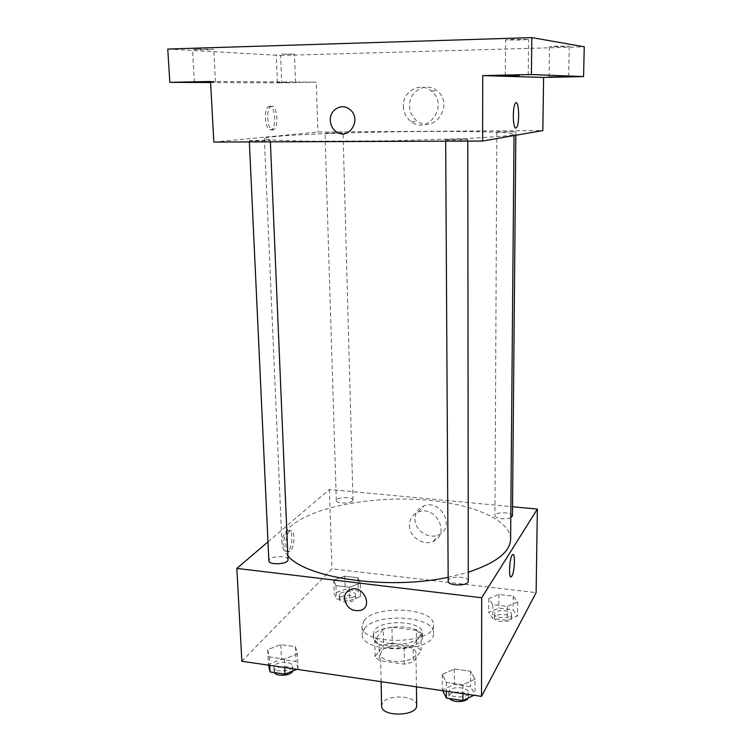 <?xml version="1.0" encoding="UTF-8"?>
<svg xmlns="http://www.w3.org/2000/svg" width="752" height="752" viewBox="0 0 752 752"><rect width="100%" height="100%" fill="white"/><g stroke="black" fill="none" stroke-linecap="round" stroke-linejoin="round"><path stroke-width="0.56" stroke-dasharray="3.76 2.82" d="M416.664 705.32C417.322 695.741 387.957 693.767 382.58 702.96L381.621 705.931M381.48 651.147L380.503 653.902C379.751 664.345 417.087 663.696 415.969 653.281C416.646 644.408 386.932 642.622 381.48 651.147M392.262 643.167L416.627 646.466L421.148 650.367L413.327 661.929L404.435 664.148L379.393 660.623L375.098 656.59L383.605 645.244L392.262 643.167L391.961 627.168L416.411 630.373L416.627 646.466M404.435 664.148L404.172 647.613L379.036 644.191L379.393 660.623M375.098 656.59L374.722 640.253L383.266 629.198L383.605 645.244M374.722 640.253L379.036 644.191M404.172 647.613L413.092 645.442L413.327 661.929M416.411 630.373L420.951 634.162L413.092 645.442M391.961 627.168L383.266 629.198M390.109 647.867C379.685 646.128 374.139 642.8 373.471 637.865C372.193 623.803 423.216 622.91 422.436 637.019C423.122 644.107 405.403 650.207 390.109 647.867M390.034 643.712C405.337 646.034 423.075 639.98 422.389 632.93C423.282 621.114 382.448 618.746 374.769 630.054L373.377 633.786C374.045 638.683 379.591 641.992 390.034 643.712M420.951 634.162L421.148 650.367M364.363 628.672L362.238 634.246C360.565 654.419 435.916 653.103 433.537 633.005C434.722 615.822 375.859 612.344 364.363 628.672M364.156 620.55L362.032 626.049C360.34 645.949 435.84 644.633 433.462 624.799C434.656 607.842 375.68 604.439 364.156 620.55M475.029 679.141L462.884 684.818L446.303 682.431L442.223 674.478L454.34 668.989L470.583 671.263L475.029 679.141L462.884 684.818L446.303 682.431L442.223 674.478L454.34 668.989L470.583 671.263L475.029 679.141L475.029 694.754L473.939 695.271M517.63 602.089L507.412 606.403L492.823 604.627L488.706 598.62L498.914 594.437L513.24 596.129L517.63 602.089L507.412 606.403L492.823 604.627L488.706 598.62L498.914 594.437L513.24 596.129L517.63 602.089L517.489 615.926L507.299 620.334L492.757 618.511L488.659 612.363L498.83 608.077L513.118 609.825L517.489 615.926M241.862 661.262L331.97 568.813L536.129 592.642M297.463 653.902L284.331 659.081L269.319 656.919L267.721 649.672L280.769 644.661L295.498 646.729L297.463 653.902L284.331 659.081L269.319 656.919L267.721 649.672L280.769 644.661L295.498 646.729L297.463 653.902L298.074 668.848L296.899 669.327M360.321 583.232L349.323 587.218L335.947 585.592L333.785 580.055L344.736 576.182L357.896 577.743L360.321 583.232L349.323 587.218L335.947 585.592L333.785 580.055L344.736 576.182L357.896 577.743L360.321 583.232L360.669 596.543L349.708 600.622L336.36 598.949L334.208 593.281L345.121 589.314L358.243 590.922L360.669 596.543M510.599 539.25C510.345 518.457 467.876 502.148 417.821 499.488C367.728 496.724 313.255 507.309 291.315 525.855C284.923 531.344 281.803 537.135 281.944 543.235C282.122 547.494 284.096 551.667 287.866 555.766M448.164 577.292L468.27 572.206M267.994 541.854L329.414 489.458L512.535 506.745M512.45 515.891C512.911 512.45 497.138 511.557 495.201 514.904L494.957 515.618C494.525 518.41 506.312 519.923 510.787 517.63M468.28 581.146C468.759 576.652 451.153 575.59 448.568 579.942L448.183 581.052M288.025 559.676C288.326 555.925 273.352 555.531 269.724 559.187L268.868 560.785M352.472 501.058C349.774 503.962 335.947 503.558 336.304 500.588C335.824 497.034 353.28 496.47 352.989 500.052L352.472 501.058M329.414 489.458L331.97 568.813M414.963 519.04C414.662 530.376 428.837 539.833 438.642 534.766C455.797 527.725 440.963 498.726 423.818 505.908C418.093 508.314 415.142 512.695 414.963 519.04M287.49 531.128C282.517 534.879 282.611 554.168 287.565 551.244C292.932 549.167 293.562 527.641 288.157 530.686L287.49 531.128M289.539 531.354C284.576 535.104 284.67 554.403 289.605 551.479C294.963 549.392 295.583 527.857 290.197 530.903L289.539 531.354M510.918 576.831C508.267 577.169 509.715 556.828 512.497 554.75L512.497 554.75M409.379 525.272C409.097 536.759 423.451 546.356 433.387 541.243C450.749 534.155 435.681 504.742 418.338 511.99C412.547 514.424 409.558 518.852 409.379 525.272M275.298 136.544C268.116 137.24 264.478 137.917 264.366 138.565C265.202 139.186 269.028 139.74 275.843 140.229L309.636 141.216L389.282 140.85L468.9 138.434L502.637 136.272C509.433 135.548 513.24 134.862 514.048 134.213C514.359 130.867 413.506 130.604 339.143 133.17C310.642 134.119 289.36 135.238 275.298 136.544M342.47 132.869L324.986 133.095L342.47 132.869M446.096 139.665L445.663 139.787C445.081 140.361 468.364 140.004 467.791 139.449C468.317 138.96 448.963 139.148 446.096 139.665M250.294 140.502L249.288 140.69C248.78 141.197 270.899 140.727 270.316 140.239L250.294 140.502M497.119 131.891L515.872 131.703L497.119 131.891M213.822 142.072L317.88 132.042L542.831 130.557M167.752 49.049L280.628 55.479L281.699 82.861L316.272 82.137L317.88 132.042M280.628 55.479L584.248 46.793M409.53 105.957C409.793 112.48 412.425 117.575 417.426 121.241C434.609 134.354 454.612 104.114 437.119 90.889C426.431 81.404 408.712 91.265 409.53 105.957M210.551 81.47L316.272 82.137M269.611 106.248L268.492 106.634C262.627 109.961 265.982 133.837 271.622 129.429C276.811 126.656 275.025 105.487 269.611 106.248M271.848 106.22L270.729 106.605C264.883 109.933 268.22 133.828 273.841 129.41C279.011 126.637 277.234 105.459 271.848 106.22M515.9 128C512.77 129.203 512.347 106.211 515.468 103.184L515.468 103.184M403.335 106.286C403.608 112.903 406.287 118.083 411.353 121.815C428.8 135.125 449.057 104.415 431.291 90.983C420.443 81.348 402.489 91.368 403.335 106.286M210.569 81.836L215.476 81.855L210.579 82.024M290.037 82.476L277.413 82.607L290.037 82.476M210.607 82.532L281.699 82.861M557.514 46.116L549.524 46.624L561.208 46.699L569.245 46.192L557.514 46.116M281.718 54.106L294.464 54.191L281.718 54.106M198.237 49.124L192.521 49.538L207.994 49.707L213.756 49.284L198.237 49.124M514.518 39.273L505.57 39.922L519.604 40.082L528.618 39.424L514.518 39.273M339.763 593.967L339.218 595.227C338.936 599.532 356.091 598.912 355.546 594.635C355.846 591.063 342.498 590.508 339.763 593.967M349.323 587.218L349.708 600.622M335.947 585.592L336.36 598.949M333.785 580.055L334.208 593.281M344.736 576.182L345.121 589.314M357.896 577.743L358.243 590.922M339.885 597.737L339.34 599.006C339.058 603.339 356.194 602.719 355.649 598.413C355.95 594.813 342.611 594.249 339.885 597.737M494.713 613.106L494.468 613.961C493.998 618.605 511.971 619.037 511.576 614.365C512.027 610.22 496.611 609.082 494.713 613.106M507.412 606.403L507.299 620.334M492.823 604.627L492.757 618.511M488.706 598.62L488.659 612.363M498.914 594.437L498.83 608.077M513.24 596.129L513.118 609.825M494.694 617.025L494.449 617.881C493.979 622.562 511.933 622.994 511.539 618.294C511.99 614.121 496.593 612.974 494.694 617.025M268.567 665.172L268.426 664.514L281.427 659.391L296.109 661.506L298.074 668.848M274.649 665.426L273.841 667.334C273.625 672.927 293.252 671.602 292.519 666.084C292.772 661.591 278.155 661.064 274.649 665.426M284.331 659.081L284.698 667.541M269.319 656.919L269.724 665.341M267.721 649.672L268.426 664.514M280.769 644.661L281.427 659.391M295.498 646.729L296.109 661.506M292.594 671.066L292.697 670.314C292.951 665.793 278.353 665.257 274.847 669.647L274.33 672.561M442.693 690.693L442.336 689.969L454.405 684.358L470.583 686.698L475.029 694.754M449.188 690.966L448.822 692.291C448.342 698.439 468.919 698.655 468.402 692.489C468.872 687.112 451.708 685.777 449.188 690.966M462.884 684.818L462.903 693.654M446.303 682.431L446.359 691.229M442.223 674.478L442.336 689.969M454.34 668.989L454.405 684.358M470.583 671.263L470.583 686.698M468.129 698.053L468.411 696.916C468.872 691.502 451.736 690.157 449.217 695.384L448.841 696.719L449.602 698.58M416.42 686.839L415.969 653.281M381.104 681.669L380.503 653.902M373.377 633.786L373.471 637.865M422.389 632.93L422.436 637.019M362.032 626.049L362.238 634.246M433.462 624.799L433.537 633.005M290.197 530.903L288.157 530.686M289.605 551.479L287.565 551.244M433.387 541.243L438.642 534.766M418.338 511.99L423.818 505.908M264.366 138.565L281.944 543.235M514.048 134.213L514.039 135.567M352.989 500.052L343.062 132.747M336.304 500.588L324.986 133.095M445.663 139.787L445.673 141.179M467.791 139.449L467.791 141.085M249.288 140.69L249.354 141.931M270.316 140.239L270.382 141.855M496.846 131.967L494.957 515.618M515.872 131.703L515.834 135.247M270.729 106.605L268.492 106.634M273.841 129.41L271.622 129.429M411.353 121.815L417.426 121.241M431.291 90.983L437.119 90.889M528.214 75.115L528.618 39.424M505.335 75.548L505.57 39.922M215.476 81.855L213.756 49.284M194.392 82.184L192.521 49.538M295.489 82.306L294.464 54.191M277.413 82.607L276.285 54.454M568.653 76.601L569.245 46.192M549.054 76.967L549.524 46.624M339.218 595.227L339.34 599.006M355.546 594.635L355.649 598.413M494.468 613.961L494.449 617.881M511.576 614.365L511.539 618.294M273.841 667.334L274.038 671.574M292.519 666.084L292.697 670.314M448.822 692.291L448.841 696.719M468.402 692.489L468.411 696.916"/><path stroke-width="1.13" d="M381.104 681.669L381.621 705.931C380.907 717.201 417.774 716.553 416.664 705.32L416.42 686.839M512.535 506.745L537.342 509.085L536.129 592.642L481.506 696.38L241.862 661.262L236.852 568.409L267.994 541.854M537.342 509.085L481.703 597.755L481.506 696.38M481.703 597.755L236.852 568.409M344.454 598.592C344.51 594.089 346.55 591.034 350.564 589.436C362.793 584.595 373.49 605.933 361.054 610.295C352.049 611.893 346.512 607.992 344.454 598.592C344.519 594.089 346.55 591.034 350.564 589.427C362.793 584.595 373.49 605.933 361.054 610.295C352.049 611.893 346.522 607.992 344.454 598.592M287.866 555.766C305.697 578.138 387.844 590.292 448.164 577.292M468.27 572.206C496.076 562.938 510.185 551.949 510.599 539.25L514.039 135.567M510.787 517.63L512.45 515.891L515.834 135.247M445.673 141.179L448.183 581.052C447.684 586.193 468.806 586.297 468.28 581.146L467.791 141.085M249.354 141.931L268.868 560.785C268.596 565.448 288.73 564.273 288.025 559.676L270.382 141.855M512.497 554.75C515.421 551.46 514.866 571.548 511.915 576.004L511.473 576.587C508.296 580.159 509.367 557.223 512.497 554.75C515.43 551.451 514.866 571.548 511.915 576.004L510.918 576.831M583.571 76.591L531.401 74.542L531.843 37.6L584.248 46.793L583.571 76.591L543.602 77.428L542.831 130.557L482.605 141.028L213.822 142.072L210.551 81.47L169.83 82.344L210.607 82.532M531.401 74.542L482.737 75.595L482.605 141.028M531.843 37.6L167.752 49.049L169.83 82.344M330.297 120.423C329.555 109.848 341.746 102.686 349.558 109.256C362.699 118.675 348.862 141.414 336.144 131.638C332.516 128.93 330.57 125.189 330.297 120.423C329.564 109.848 341.746 102.686 349.558 109.256C362.708 118.675 348.872 141.414 336.144 131.638C332.516 128.93 330.57 125.189 330.297 120.423M543.602 77.428L482.737 75.595M515.9 128C512.779 129.203 512.347 106.211 515.468 103.184C518.927 98.578 519.961 124.174 516.502 127.605L515.9 128L516.502 127.605C519.961 124.174 518.918 98.578 515.468 103.184M519.275 75.416L505.335 75.548L519.275 75.416M560.663 76.845L549.054 76.967L560.663 76.845M210.579 82.024L194.392 82.184L210.569 81.836M296.899 669.327L284.989 674.149L270.034 671.921L268.567 665.172M284.698 667.541L284.989 674.149M269.724 665.341L270.034 671.921M274.33 672.561C276.313 676.932 291.626 675.672 292.594 671.066M473.939 695.271L462.922 700.554L446.406 698.1L442.693 690.693M462.903 693.654L462.922 700.554M446.359 691.229L446.406 698.1M449.602 698.58C452.685 702.819 466.428 702.434 468.129 698.053"/></g></svg>
